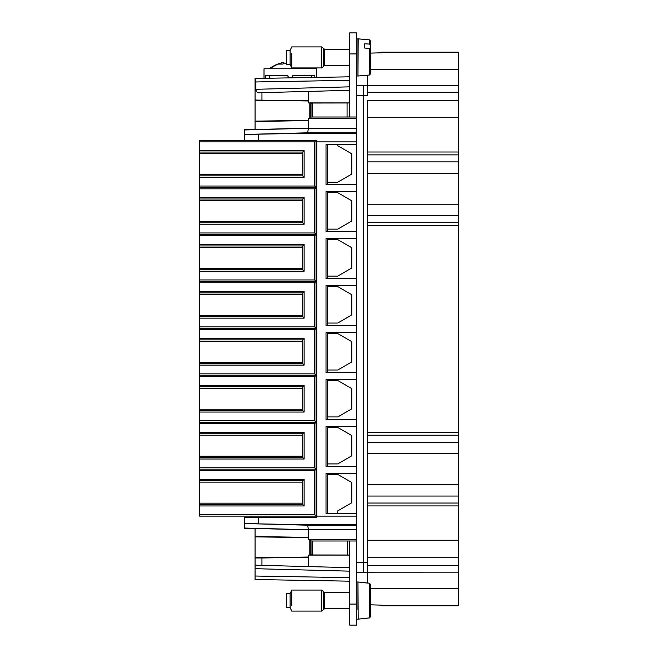 <?xml version="1.0" encoding="UTF-8"?>
<svg xmlns="http://www.w3.org/2000/svg" width="658" height="658" viewBox="0 0 658 658"><rect width="100%" height="100%" fill="white"/><g stroke="black" fill="none" stroke-linecap="round" stroke-linejoin="round"><path stroke-width="0.99" d="M244.554 522.575L244.554 517.525L316.737 517.525L316.737 516.119L199.695 516.119L199.695 514.721L314.631 514.721L316.037 516.119L316.037 469.162L199.695 469.162L199.695 467.764L314.631 467.764L316.037 469.162L316.037 422.214L199.695 422.214L199.695 420.807L314.631 420.807L316.037 422.214L316.037 375.257L199.695 375.257L199.695 373.851L314.631 373.851L316.037 375.257L316.037 328.301L199.695 328.301L199.695 326.894L314.631 326.894L316.037 328.301L316.037 281.344L199.695 281.344L199.695 279.946L314.631 279.946L316.037 281.344L316.037 234.388L199.695 234.388L199.695 232.99L314.631 232.99L316.037 234.388L316.037 187.431L199.695 187.431L199.695 186.033L314.631 186.033L316.037 187.431L316.037 140.475L314.631 141.881L316.037 140.475L316.037 182.176L316.737 182.176M199.695 482.133L302.721 482.133L302.721 503.156L199.695 503.156L199.695 479.328L304.119 479.328L304.119 505.961L302.721 504.554L304.119 505.961L199.695 505.961L199.695 514.721M199.695 505.961L199.695 503.156M199.695 479.328L199.695 469.162L203.906 469.162M199.695 435.177L302.721 435.177L302.721 456.2L199.695 456.2L199.695 432.372L304.119 432.372L304.119 459.004L302.721 457.606L304.119 459.004L199.695 459.004L199.695 467.764M199.695 459.004L199.695 456.2M199.695 432.372L199.695 422.214L203.906 422.214M199.695 388.22L302.721 388.22L302.721 409.243L199.695 409.243L199.695 385.415L304.119 385.415L304.119 412.048L302.721 410.65L304.119 412.048L199.695 412.048L199.695 420.807M199.695 412.048L199.695 409.243M314.631 420.807L314.631 376.656L199.695 376.656L199.695 385.415M199.695 376.656L199.695 375.257L203.906 375.257M302.721 362.287L199.695 362.287L199.695 341.263L302.721 341.263L302.721 363.693L304.119 365.091L199.695 365.091L199.695 373.851M199.695 365.091L199.695 362.287M314.631 373.851L314.631 329.699L199.695 329.699L199.695 341.263M199.695 329.699L199.695 328.301L203.906 328.301M199.695 294.307L302.721 294.307L302.721 315.33L199.695 315.33L199.695 291.502L304.119 291.502L304.119 318.135L302.721 316.737L304.119 318.135L199.695 318.135L199.695 326.894M199.695 318.135L199.695 315.33M199.695 291.502L199.695 281.344L203.906 281.344M199.695 247.35L302.721 247.35L302.721 268.382L199.695 268.382L199.695 244.554L304.119 244.554L304.119 271.178L302.721 269.78L304.119 271.178L199.695 271.178L199.695 279.946M199.695 271.178L199.695 268.382M199.695 244.554L199.695 234.388L203.906 234.388M199.695 200.394L302.721 200.394L302.721 221.425L199.695 221.425L199.695 197.597L304.119 197.597L304.119 224.23L302.721 222.823L304.119 224.23L199.695 224.23L199.695 232.99M199.695 224.23L199.695 221.425M199.695 197.597L199.695 187.431L203.906 187.431M199.695 153.446L302.721 153.446L302.721 174.469L199.695 174.469L199.695 150.641L304.119 150.641L304.119 177.273L302.721 175.867L304.119 177.273L199.695 177.273L199.695 186.033M199.695 177.273L199.695 174.469M199.695 150.641L199.695 140.475L248.115 140.475L199.695 140.475M302.721 503.156L302.721 504.554L199.695 504.554M199.695 480.727L302.721 480.727L304.119 479.328M314.631 514.721L314.631 470.569L316.029 469.17M302.721 456.2L302.721 457.606L199.695 457.606M199.695 433.77L302.721 433.77L304.119 432.372M314.631 467.764L314.631 423.612L316.029 422.214M302.721 409.243L302.721 410.65L199.695 410.65M199.695 386.822L302.721 386.822L304.119 385.415M314.631 376.656L316.029 375.257M199.695 339.865L302.721 339.865L302.721 363.693L199.695 363.693M199.695 338.459L304.119 338.459L302.721 339.865M314.631 329.699L316.029 328.301M302.721 315.33L302.721 316.737L199.695 316.737M199.695 292.909L302.721 292.909L304.119 291.502M314.631 326.894L314.631 282.743L316.029 281.344M302.721 268.382L302.721 269.78L199.695 269.78M199.695 245.952L302.721 245.952L304.119 244.554M314.631 279.946L314.631 235.786L316.029 234.388M302.721 221.425L302.721 222.823L199.695 222.823M199.695 198.996L302.721 198.996L304.119 197.597M314.631 232.99L314.631 188.838L316.029 187.431M302.721 174.469L302.721 175.867L199.695 175.867M199.695 152.039L302.721 152.039L304.119 150.641M235.86 187.431L224.929 187.431M235.86 234.388L224.929 234.388M235.86 281.344L224.929 281.344M235.86 328.301L224.929 328.301M235.86 375.257L224.929 375.257M235.86 422.214L224.929 422.214M235.86 469.162L224.929 469.162M251.562 516.119L251.562 517.525M316.737 416.95L316.037 416.95L316.037 380.513L316.737 380.513M316.737 370.002L316.037 370.002L316.037 333.557L316.737 333.557M316.737 323.045L316.037 323.045L316.037 286.6L316.737 286.6M316.737 276.089L316.037 276.089L316.037 239.644L316.737 239.644M316.737 229.132L316.037 229.132L316.037 192.687L316.737 192.687M316.037 516.119L316.037 474.418L316.737 474.418M316.737 463.906L316.037 463.906L316.037 427.47L316.737 427.47M337.76 513.388L337.76 510.863L351.775 502.77L351.775 482.511L337.76 474.418L327.248 474.418M255.065 129.47L244.554 129.749L244.554 134.462L305.197 133.27L356.685 133.27L356.685 516.119L316.737 516.119L316.737 473.373L316.037 473.373M356.685 141.881L316.737 141.881L316.737 473.373M316.737 141.881L316.737 140.475L248.115 140.475M302.721 504.554L302.721 480.727M302.721 457.606L302.721 433.77M302.721 410.65L302.721 386.822M302.721 316.737L302.721 292.909M302.721 269.78L302.721 245.952M302.721 222.823L302.721 198.996M302.721 175.867L302.721 152.039M356.685 132.809L307.549 132.809L244.554 134.462L244.554 140.475M244.554 135.425L244.554 133.459L244.554 135.425M327.248 416.95L337.76 416.95L351.775 408.865L351.775 388.607L337.76 380.513L327.248 380.513M327.248 370.002L337.76 370.002L351.775 361.908L351.775 341.65L337.76 333.557L327.248 333.557M327.248 323.045L337.76 323.045L351.775 314.952L351.775 294.694L337.76 286.6L327.248 286.6M327.248 276.089L337.76 276.089L351.775 267.995L351.775 247.737L337.76 239.644L327.248 239.644M327.248 229.132L337.76 229.132L351.775 221.039L351.775 200.78L337.76 192.687L327.248 192.687M327.248 182.176L337.76 182.176L351.775 174.082L351.775 153.824L337.76 145.731L337.76 144.612M327.248 463.906L337.76 463.906L351.775 455.813L351.775 435.555L337.76 427.47L327.248 427.47M356.636 141.881L356.636 144.612L326.014 144.612L326.014 184.701L356.636 184.701L356.636 191.568L326.014 191.568L326.014 231.657L356.636 231.657L356.636 238.525L326.014 238.525L326.014 278.614L356.636 278.614L356.636 285.482L326.014 285.482L326.014 325.562L356.636 325.562L356.636 332.438L326.014 332.438L326.014 372.518L356.636 372.518L356.636 379.386L326.014 379.386L326.014 419.475L356.636 419.475L356.636 426.343L326.014 426.343L326.014 466.432L356.636 466.432L356.636 473.299L326.014 473.299L326.014 513.388L356.636 513.388L356.636 516.119M327.248 473.373L328.317 473.373L327.248 473.373L327.248 513.314M316.737 466.366L316.037 466.366M327.248 466.366L328.317 466.366L327.248 466.366L327.248 426.417L328.317 426.343M316.737 426.417L316.037 426.417M327.248 426.417L328.317 426.417M316.737 419.409L316.037 419.409M327.248 419.409L328.317 419.409L327.248 419.409L327.248 379.46L328.317 379.386M316.737 379.46L316.037 379.46M327.248 379.46L328.317 379.46M316.737 372.453L316.037 372.453M327.248 372.453L328.317 372.453L327.248 372.453L327.248 332.504L328.317 332.438M316.737 332.504L316.037 332.504M327.248 332.504L328.317 332.504M316.737 325.496L316.037 325.496M327.248 325.496L328.317 325.496L327.248 325.496L327.248 285.547L328.317 285.482M316.737 285.547L316.037 285.547M327.248 285.547L328.317 285.547M316.737 278.54L316.037 278.54M327.248 278.54L328.317 278.54L327.248 278.54L327.248 238.591L328.317 238.525M316.737 238.591L316.037 238.591M327.248 238.591L328.317 238.591M316.737 231.583L316.037 231.583M327.248 231.583L328.317 231.583L327.248 231.583L327.248 191.634L328.317 191.568M316.737 191.634L316.037 191.634M327.248 191.634L328.317 191.634M316.737 184.627L316.037 184.627M327.248 184.627L328.317 184.627L327.248 184.627L327.248 144.686M356.685 516.119L356.685 524.722L305.197 524.722L255.065 523.817M305.197 133.27L307.549 132.809L308.569 128.154L255.065 129.519L255.065 100.263L255.065 121.121L308.569 120.414M244.554 517.525L244.554 528.251L255.065 528.53M356.685 525.191L307.549 525.191L244.554 523.538L258.569 523.809L258.569 517.525M356.406 513.388L356.406 473.299M356.406 184.701L356.406 144.612M356.406 231.657L356.406 191.568M356.406 278.614L356.406 238.525M356.406 325.562L356.406 285.482M356.406 372.518L356.406 332.438M356.406 419.475L356.406 379.386M356.406 466.432L356.406 426.343M356.685 133.27L356.685 95.624L367.197 95.624L367.197 85.811L356.685 85.811M356.685 540.999L349.678 540.999L349.678 604.077L356.685 604.077L356.685 524.722M356.685 529.846L308.569 529.846L308.569 537.405L255.065 536.509L255.065 528.481L308.569 529.846L307.549 525.191L305.197 524.722M349.678 76.822L255.065 78.475L264.014 78.318L264.014 68.769L316.572 68.769L316.572 77.405L349.678 76.822L255.065 78.475L255.065 100.263L308.627 100.97M255.065 121.491L308.569 120.595L308.569 128.154L356.685 128.154M356.685 604.077L356.685 625.1L349.678 625.1L356.685 625.1M356.685 32.9L349.678 32.9L356.685 32.9L356.685 118.127L311.028 118.127L311.028 103.257L312.534 103.257M367.197 100.115L367.197 562.376L356.685 562.376M356.685 529.698L308.117 529.698L244.554 528.037M308.627 91.421L261.95 92.638L315.346 91.24L308.627 91.421L308.627 100.806L255.065 100.065M261.95 100.016L261.95 92.638L260.675 92.671C257.64 93.214 256.044 92.087 255.88 89.299L349.678 86.84M255.065 78.483L255.88 81.962L255.88 89.299M356.685 80.202L356.685 76.698M356.685 118.489L308.569 118.489L310.839 118.267L310.839 103.117L308.635 102.911L308.627 100.806M308.569 120.595L308.569 118.489M349.678 577.675L255.065 576.021L255.065 579.525L349.678 581.178L255.065 579.525M255.065 576.021L255.065 565.181L255.065 568.685L349.678 571.16M255.065 565.181L261.95 565.362L255.065 565.181L255.065 536.509L255.065 557.096M370.701 604.834L381.212 605.121L381.212 605.796L381.212 605.121L370.701 604.834M367.197 583.013L367.197 572.189L356.685 572.189M347.597 555.015L312.534 554.965L312.534 540.999L347.597 540.999L347.597 555.015L349.678 555.015M349.678 540.999L347.597 540.999M349.678 604.077L349.678 625.1M356.685 582.001L357.96 582.001L357.96 609.472M370.701 53.101L381.212 52.813L381.212 52.138L381.212 52.813L370.701 53.101M349.678 32.9L349.678 53.923L356.685 53.923M349.678 102.985L312.534 103.035L312.534 117.001L349.678 117.001L349.678 53.923M349.678 117.001L356.685 117.001M367.197 75.209L367.197 92.556L458.305 92.556L458.305 161.893L367.197 161.893M356.685 38.863L357.96 38.863L357.96 75.991L356.685 75.999M349.678 102.911L308.635 102.911M315.346 91.24L349.678 90.294M367.197 562.376L367.197 572.189L458.305 572.156L458.305 588.268L370.701 588.268M458.305 572.156L458.305 565.37L367.197 565.37L367.197 572.156M367.197 565.37L367.197 555.368M349.678 567.657L261.95 565.362L261.95 557.984L255.065 557.935M349.678 555.089L308.635 555.089L308.627 566.579M312.534 554.743L310.847 554.883M356.685 539.511L308.569 539.511L310.839 539.733L310.839 554.883L308.635 555.089M310.847 539.733L356.685 539.873M311.028 539.873L311.037 554.743M308.569 537.405L308.569 539.511M261.95 557.984L308.627 557.194M255.065 557.737L308.627 557.03M308.569 537.586L255.065 536.879M458.305 588.268L458.305 605.796L381.212 605.796M381.212 52.138L458.305 52.138L458.305 92.556M458.305 565.37L458.305 442.217L367.197 442.217M367.197 215.709L458.305 215.709L458.305 442.217M458.305 215.709L458.305 161.893M370.701 584.625L369.418 583.21L370.701 584.625L370.701 616.513L369.418 617.928L358.207 619.137L357.96 582.001M370.701 598.467L370.701 616.513L369.418 617.928L364.746 618.347M369.418 617.928L369.418 583.21L358.207 582.001M369.418 583.21L364.746 582.799M369.418 48.338L369.418 75.012L370.701 73.622L370.701 49.251L369.418 48.338L364.746 48.075L364.746 43.798L369.418 44.061L369.418 39.842L358.207 38.863L357.96 75.999M370.701 53.931L370.701 41.24L369.418 39.842M370.701 44.983L369.418 44.061M364.746 48.075L364.746 43.798M370.701 60.931L370.701 56.654M265.766 78.286L265.766 75.654L287.842 75.654A2.106 2.106 0 0 0 289.939 77.751L290.639 77.751A2.106 2.106 0 0 0 292.744 75.654L314.82 75.654L314.82 77.43M292.744 75.654L292.308 76.937L292.744 75.654M291.897 77.34L290.639 77.751L291.897 77.34M287.842 75.654L288.278 76.937L287.842 75.654M288.689 77.34L289.939 77.751L288.689 77.34M290.935 133.245L304.309 132.9M281.18 64.097L281.098 63.003L278.112 64.097L282.512 64.097L286.6 62.798M281.098 63.003L283.82 62.395L283.993 63.538M298.724 67.938L303.412 67.938M349.678 608.634L324.674 608.634L321.639 611.085L321.639 590.062L291.741 590.062L291.741 605.615M349.678 65.487L324.674 65.487L321.639 67.938L321.639 46.915L291.741 46.915L290.104 50.419L290.104 64.435L291.741 67.938L291.741 53.652M291.741 590.062L290.104 593.565L290.104 607.581L291.741 611.085L321.639 611.085M290.104 607.581L286.6 607.581L286.6 593.565L290.104 593.565M290.104 64.435L286.6 64.435L286.6 50.419L290.104 50.419M314.631 470.569L199.695 470.569M314.631 423.612L199.695 423.612M304.119 365.091L304.119 338.459M314.631 282.743L199.695 282.743M314.631 235.786L199.695 235.786M314.631 188.838L199.695 188.838M314.631 186.033L314.631 141.881L199.695 141.881M265.33 517.525L265.33 516.119M258.569 134.183L258.569 140.475M244.554 129.963L308.117 128.302L356.685 128.302M363.751 95.624L363.751 562.376M309.202 103.084L309.202 118.3M349.678 80.325L255.88 81.962M363.693 562.376L363.693 572.189M363.693 95.624L363.693 85.811M309.202 539.7L309.202 554.916M347.079 102.985L347.079 117.001M370.701 69.658L458.305 69.658M458.305 540.243L367.197 540.243M367.197 505.928L458.305 505.928M458.305 503.049L367.197 503.049M367.197 496.042L458.305 496.042M458.305 484.551L367.197 484.551M367.197 453.716L458.305 453.716M367.197 435.209L458.305 435.209M458.305 432.339L367.197 432.339M367.197 225.595L458.305 225.595M458.305 222.717L367.197 222.717M458.305 204.219L367.197 204.219M367.197 173.383L458.305 173.383M367.197 154.877L458.305 154.877M458.305 152.006L367.197 152.006M367.197 117.692L458.305 117.692M367.197 100.732L458.305 100.732M367.197 85.779L458.305 85.779M367.197 557.194L458.305 557.194M311.316 77.496L311.316 75.654M269.27 78.228L269.27 75.654M324.674 608.634L324.674 592.513L321.639 590.062M324.674 65.487L324.674 49.366L321.639 46.915M323.687 609.045L323.687 592.101M270.175 68.769A35.038 33.533 -90 0 1 278.244 64.097M296.388 68.769A35.038 10.166 -90 0 0 296.059 67.938M323.687 65.899L323.687 48.955M356.685 619.137L357.96 619.137M369.418 75.012L358.207 75.999M349.678 592.513L324.674 592.513M349.678 49.366L324.674 49.366M281.83 62.798A35.038 35.038 0 0 0 269.27 68.769M311.316 68.769A35.038 35.038 0 0 0 310.165 67.938M321.639 67.938L291.741 67.938"/></g></svg>

